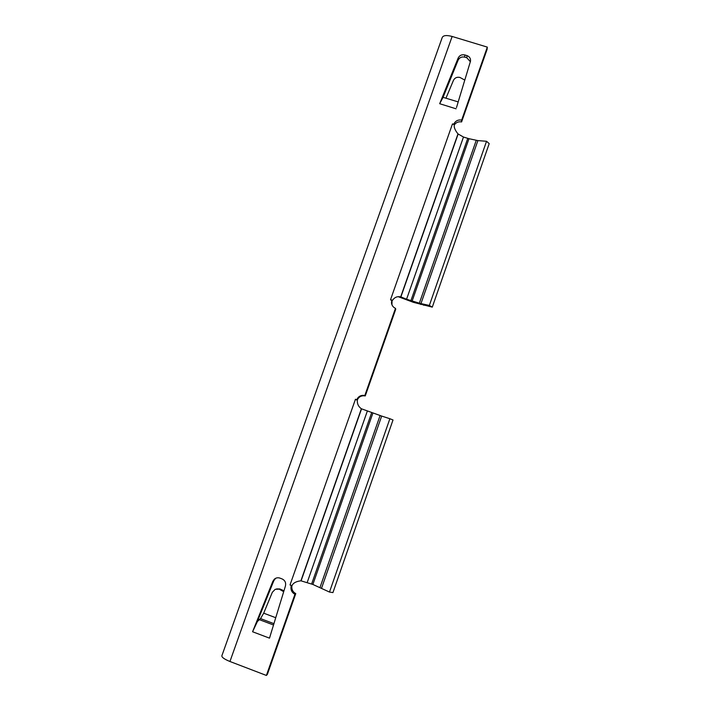 <?xml version="1.0" encoding="UTF-8"?>
<svg xmlns="http://www.w3.org/2000/svg" width="711" height="711" viewBox="0 0 711 711"><rect width="100%" height="100%" fill="white"/><g stroke="black" fill="none" stroke-linecap="round" stroke-linejoin="round"><path stroke-width="1.07" d="M275.601 578.319L273.815 580.7L257.302 621.716L252.574 631.75L269.496 638.149L285.44 585.98C286.133 582.682 285.004 580.327 282.045 578.905L279.876 578.096C277.814 577.421 275.948 577.803 274.286 579.234L275.228 578.638M470.38 61.724L466.834 57.778L464.745 57.147C461.706 56.507 459.484 57.538 458.088 60.231L443.042 97.371L439.682 103.708L458.151 58.053C459.555 55.351 461.786 54.32 464.843 54.951L466.949 55.591C469.553 56.596 470.744 58.453 470.513 61.146L456.489 107.557M391.93 304.735L392.037 301.242L391.752 300.318L390.659 299.953M486.537 141.276L429.346 305.428L432.288 307.134L489.204 143.622L486.537 141.276L477.89 140.6L468.984 138.707L463.474 137.036L457.982 133.899C454.942 130.131 453.742 127.038 454.365 124.638L452.454 123.963L453.814 124.114C455.413 120.897 458.035 119.546 461.67 120.07L487.319 47.113L452.143 36.457C446.552 34.99 443.246 35.346 442.224 37.523L221.885 655.72C221.592 657.248 224.276 659.177 229.946 661.497L266.394 675.45L294.932 594.298C291.608 592.37 290.372 589.499 291.234 585.668L290.026 584.922L292.025 585.624C293.181 582.993 296.14 581.385 300.904 580.807L361.375 408.763C358.424 406.674 357.082 403.804 357.34 400.151L355.376 399.466L356.762 399.653C358.433 396.267 361.117 394.889 364.823 395.52L365.258 395.929L395.743 309.232L395.467 308.352C393.13 307.241 391.805 305.41 391.477 302.868L391.752 300.318M365.258 395.929C361.579 395.307 358.904 396.676 357.242 400.044L355.935 399.662M291.945 585.597C291.386 589.197 292.665 591.863 295.767 593.614L267.398 674.312L266.394 675.45M454.293 124.932C456.071 122.416 458.506 121.412 461.59 121.928L487.106 49.343L487.319 47.113M468.984 138.707L412.122 301.073L413.518 302.371L432.288 307.134M398.284 296.718L413.518 302.371M274.286 579.234L272.864 581.305L252.574 631.75M364.823 395.52L395.467 308.352M461.67 120.07L461.59 121.928M457.982 133.899L400.693 296.905C397.316 296.149 394.587 297.287 392.499 300.318L391.877 300.726M392.499 300.318L390.552 299.633L452.454 123.963M400.693 296.905L399.342 296.718M463.474 137.036L406.568 299.242L401.466 297.127M406.568 299.242L419.348 303.188L420.716 304.477M477.89 140.6L420.956 303.597L419.348 303.188L476.254 140.343M423.916 305.303L420.956 303.597L429.346 305.428M294.932 594.298L295.767 593.614M355.464 399.209L355.953 399.6M356.762 399.653L357.242 400.044M321.576 588.121L381.665 416.068L389.877 418.726L329.477 592.059L312.867 584.451L300.904 580.807M361.375 408.763L381.665 416.068M389.877 418.726L393.014 419.97L332.935 592.592L329.477 592.059M269.913 636.789L269.513 638.105M443.06 97.336L458.204 101.904M445.993 98.118L453.485 80.281C454.844 77.757 457.013 76.815 459.981 77.455L464.807 80.112M257.382 621.512L260.528 618.606L263.692 613.184L272.331 592.299L275.21 589.303L279.219 589.152L283.698 591.694M283.92 590.957L279.956 588.975L276.57 588.895M439.682 103.708L456.089 108.81M452.143 36.457L229.946 661.497M290.026 584.922L355.376 399.466M458.106 134.103L400.88 296.931M467.758 138.378L410.896 300.691M301.117 580.763L361.526 408.905M307.25 582.345L367.303 411.162M311.64 583.971L371.657 412.673M312.867 584.451L372.884 413.1M320.021 587.419L380.083 415.544M258.973 619.512L273.522 624.987M260.528 618.606L273.931 623.654M263.692 613.184L275.744 617.717M281.334 589.943L282.063 589.766M279.219 589.152L279.956 588.975M458.151 58.053L458.088 60.231M464.843 54.951L464.745 57.147M466.949 55.591L466.834 57.778M272.864 581.305L273.815 580.7M391.477 302.868L391.77 303.775"/></g></svg>

